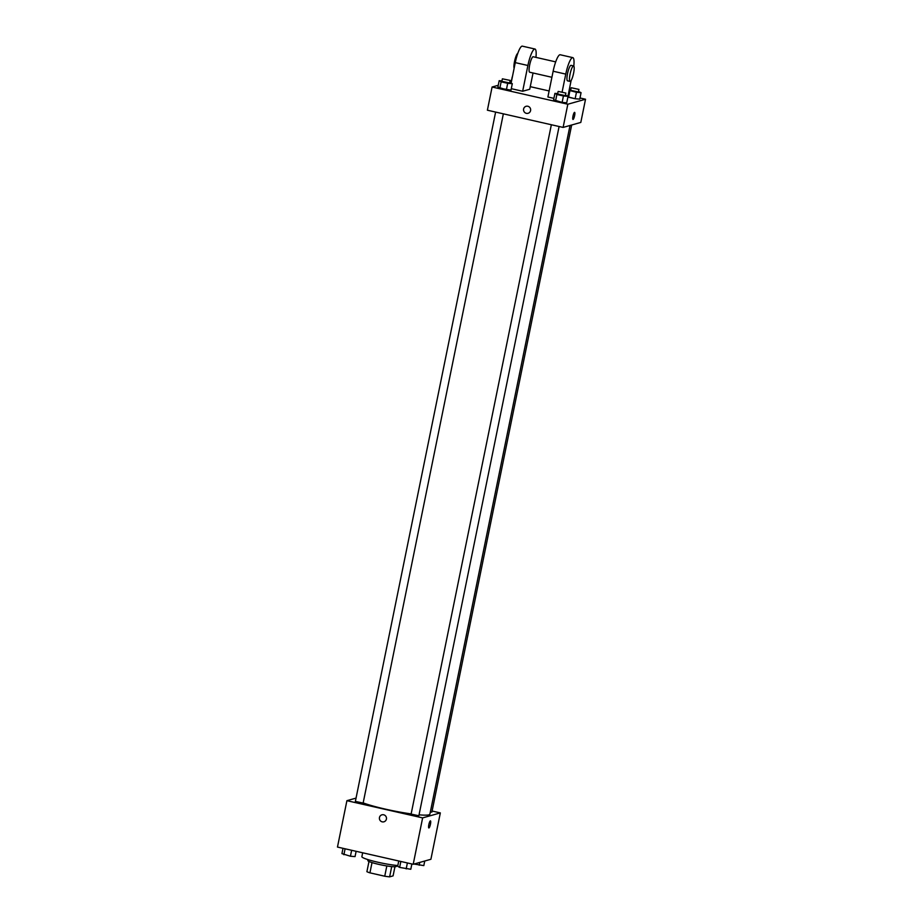 <?xml version="1.0" encoding="UTF-8"?>
<svg xmlns="http://www.w3.org/2000/svg" width="923" height="923" viewBox="0 0 923 923"><rect width="100%" height="100%" fill="white"/><g stroke="black" fill="none" stroke-linecap="round" stroke-linejoin="round"><path stroke-width="1.38" d="M394.94 866.755L393.083 875.869L389.621 876.85A14.203 1.546 11.5 0 1 384.741 876.215L369.927 872.846A14.203 1.546 11.5 0 1 366.904 871.681L368.981 861.471M372.015 862.59L369.927 872.846M386.829 865.947L384.741 876.215M396.532 865.428L396.336 866.374A14.549 1.581 -168.5 0 1 378.845 864.39A14.549 1.581 -168.5 0 1 367.839 860.571L368.023 859.625M391.71 866.593L389.621 876.85M362.67 852.783L361.874 856.682A21.16 2.296 11.5 0 0 374.83 861.505A21.16 2.296 11.5 0 0 397.825 865.543M432.102 811.029L440.329 812.909L430.903 859.278L413.204 864.274L337.472 847.06L346.91 800.679L356.047 798.107M440.329 812.909L422.63 817.893L413.204 864.274M422.63 817.893L346.91 800.679M383.922 821.805L383.922 821.805A3.634 3.542 74.2 0 1 379.468 817.513A3.634 3.542 74.2 0 1 386.345 817.351A3.634 3.542 74.2 0 1 383.922 821.805A3.634 3.542 74.2 0 1 379.468 817.513A3.634 3.542 74.2 0 1 381.949 814.801L381.949 814.801M363.166 802.895A37.024 4.015 11.5 0 0 411.139 813.901M419.054 814.824A37.024 4.015 11.5 0 0 429.899 814.178L570.022 125.47M430.326 812.113L431.883 812.078L571.672 125.009M411.185 814.109L418.857 815.759L559.096 126.509M355.447 801.429L363.131 803.079L503.358 113.829M430.453 820.87A3.634 0.75 -77.2 0 1 430.418 824.389A3.634 0.75 -77.2 0 1 428.93 827.966A3.634 0.75 -77.2 0 1 428.837 827.966A3.634 0.75 -77.2 0 1 428.918 824.251A3.634 0.75 -77.2 0 1 430.453 820.87A3.634 0.75 -77.2 0 1 430.418 824.389A3.634 0.75 -77.2 0 1 428.93 827.966A3.634 0.75 -77.2 0 1 428.837 827.966M579.99 97.976L585.528 99.234L580.809 122.424L563.111 127.42L487.39 110.206L492.097 87.016L498.258 85.274M424.742 861.021L423.819 865.601L414 864.043M419.78 862.417L419.204 865.232M356.128 851.294L355.055 856.602L350.44 856.232L341.937 853.625L343.01 848.318M351.651 850.279L350.44 856.232M345.098 848.791L343.887 854.744M411.866 863.974L410.793 869.27L399.624 867.412L397.675 866.293L398.748 860.986M407.389 862.947L406.178 868.901M400.836 861.459L399.624 867.412M512.207 77.024L511.007 82.932M578.513 91.423L581.063 92.681L576.46 92.3L569.122 90.373M569.237 89.796L570.714 89.912M570.726 90.327L578.398 91.977L578.917 89.404L571.245 87.743L578.917 89.404M581.063 92.681L579.759 99.119L575.144 98.749L567.933 96.88L568.591 97.25L569.906 90.812M576.46 92.3L575.144 98.749L568.591 97.25M509.75 82.424L512.3 83.681L507.696 83.312L501.143 81.812L499.181 80.693L501.95 80.924M501.962 81.328L509.634 82.978L510.154 80.405L502.377 78.824L510.154 80.405M512.3 83.681L510.996 90.119L499.828 88.262L497.878 87.143L499.181 80.693M507.696 83.312L506.392 89.75L497.878 87.143M501.143 81.812L499.828 88.262M565.487 95.092L568.037 96.35L563.434 95.98L556.881 94.492L554.919 93.373L557.688 93.592M557.7 93.996L565.372 95.646L565.891 93.073L558.219 91.423L565.891 93.073M568.037 96.35L566.734 102.788L562.119 102.418L553.615 99.811L554.919 93.373M563.434 95.98L562.119 102.418L553.615 99.811M556.881 94.492L555.565 100.93M509.831 82.032L511.134 82.332M530.264 86.67L549.127 90.962M572.987 119.448A3.634 0.75 102.8 0 0 574.602 115.675A3.634 0.75 -77.2 0 1 572.987 119.448A3.634 0.75 -77.2 0 1 573.068 115.744A3.634 0.75 -77.2 0 1 574.602 112.364A3.634 0.75 -77.2 0 1 574.614 115.675A3.634 0.75 102.8 0 0 574.602 112.364M585.528 99.234L567.83 104.23L563.111 127.42L487.39 110.206M580.809 122.424L563.111 127.42M527.806 106.249A3.634 3.542 74.2 0 1 528.071 113.298A3.634 3.542 74.2 0 1 523.676 110.748A3.634 3.542 74.2 0 1 527.806 106.249M567.83 104.23L492.097 87.016M526.098 106.295A3.634 3.542 -105.8 0 0 523.676 110.748A3.634 3.542 -105.8 0 0 528.071 113.298M566.734 102.788L562.119 102.418M579.759 99.119L575.144 98.749M510.996 90.119L506.392 89.75M553.904 98.357L547.893 96.996L553.142 71.233A15.864 3.254 102.8 0 1 560.192 54.757L572.814 57.63A15.864 3.254 102.8 0 0 565.764 74.105L562.142 91.873M511.284 88.677L522.66 91.25L529.733 89.254L533.044 72.998M555.692 61.876L533.194 56.753A7.938 1.627 102.8 0 0 533.009 56.765A7.938 1.627 102.8 0 0 529.756 64.564A7.938 1.627 102.8 0 0 529.675 72.225L551.908 77.29M522.66 91.25L527.898 65.487A15.864 3.254 -77.2 0 1 534.959 49.023A15.864 3.254 -77.2 0 1 535.94 57.376M534.959 49.023L522.337 46.15A15.864 3.254 102.8 0 0 515.276 62.626L511.134 83.001M517.803 53.338A7.938 1.627 102.8 0 0 514.861 60.018A7.938 1.627 102.8 0 0 514.123 68.279M573.587 65.937L571.06 65.36A7.938 1.627 102.8 0 0 567.714 72.744A7.938 1.627 102.8 0 0 567.541 80.843L570.068 81.409A7.938 1.627 -77.2 0 1 570.241 73.321A7.938 1.627 -77.2 0 1 573.587 65.937A7.938 1.627 -77.2 0 1 573.506 73.609A7.938 1.627 -77.2 0 1 570.252 81.409A7.938 1.627 -77.2 0 1 570.068 81.409M567.922 96.28L571.129 80.497M573.794 66.075A15.864 3.254 102.8 0 0 572.814 57.63M527.898 65.487L515.276 62.626M565.764 74.105L553.142 71.233M551.354 124.743L411.093 814.178M495.616 112.075L355.355 801.499M571.141 87.812L570.622 90.396M502.377 78.824L501.858 81.397M558.115 91.492L557.596 94.065"/></g></svg>
